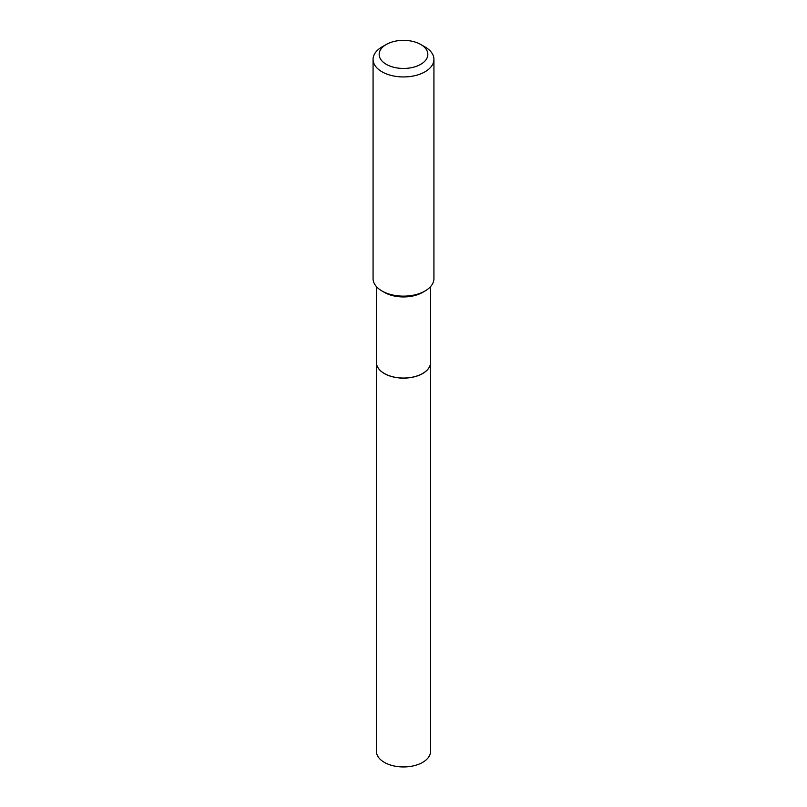 <?xml version="1.0" encoding="UTF-8"?>
<svg xmlns="http://www.w3.org/2000/svg" width="807" height="807" viewBox="0 0 807 807"><rect width="100%" height="100%" fill="white"/><g stroke="black" fill="none" stroke-linecap="round" stroke-linejoin="round"><path stroke-width="1.21" d="M384.404 373.51L384.354 373.48A27.085 15.636 0 0 0 422.646 373.48L422.596 373.51A27.004 15.595 0 0 0 422.626 373.5A27.004 15.595 0 0 1 384.404 373.51L384.354 373.48A27.085 15.636 0 0 1 376.415 362.424A27.085 15.636 0 0 0 376.415 362.494L376.415 751.317A27.085 15.636 0 0 0 393.14 765.762A27.085 15.636 0 0 0 422.646 762.373A27.085 15.636 0 0 0 430.585 751.317L430.585 362.494A27.085 15.636 0 0 0 430.585 362.454L430.585 286.586M376.415 362.494A27.085 15.636 0 0 0 393.14 376.94A27.085 15.636 0 0 0 422.646 373.55A27.085 15.636 0 0 0 430.585 362.494M422.646 373.48A27.085 15.636 0 0 0 430.585 362.424M386.291 64.338A24.341 14.052 0 0 0 420.709 64.338A24.341 14.052 0 0 0 420.709 44.466L425.017 46.947A30.434 17.572 0 0 1 433.934 59.375A30.434 17.572 0 0 1 415.141 75.606A30.434 17.572 0 0 1 381.983 71.793A30.434 17.572 0 0 1 373.066 59.375A30.434 17.572 0 0 1 381.983 46.947L386.291 44.466A24.341 14.052 0 0 0 386.291 64.338M425.017 290.994L422.646 292.366A27.085 15.636 0 0 1 384.354 292.366L381.983 290.994A30.434 17.572 0 0 0 425.017 290.994A30.434 17.572 0 0 0 433.934 278.576L433.934 59.375M373.066 59.375L373.066 278.576A30.434 17.572 0 0 0 381.983 290.994L384.354 292.366M425.017 46.947L420.709 44.466A24.341 14.052 0 0 0 386.291 44.466M376.415 362.424L376.415 286.586"/></g></svg>
